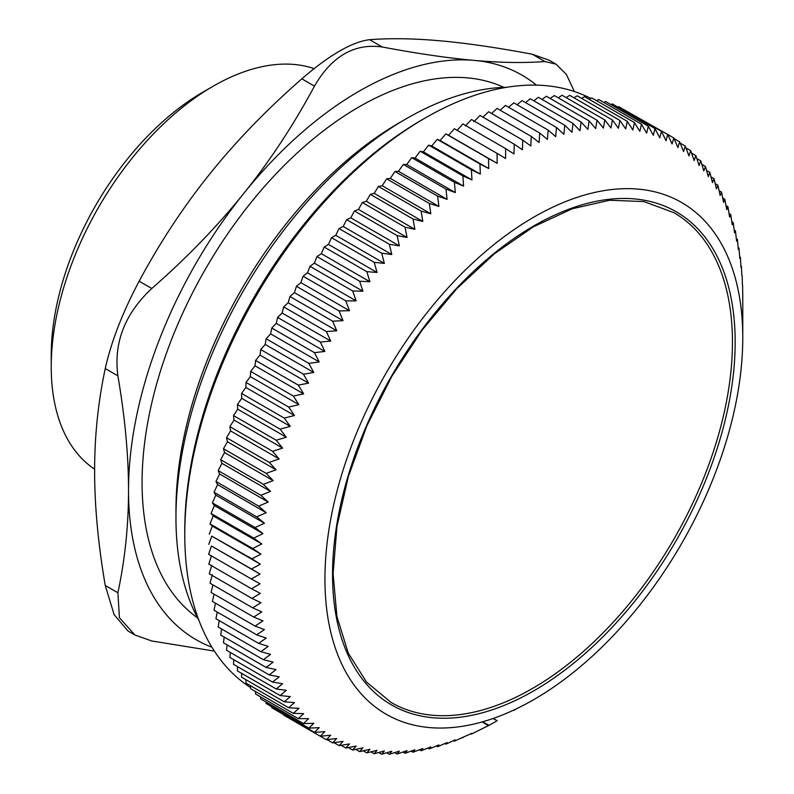 <?xml version="1.0" encoding="UTF-8"?>
<svg xmlns="http://www.w3.org/2000/svg" width="794" height="794" viewBox="0 0 794 794"><rect width="100%" height="100%" fill="white"/><g stroke="black" fill="none" stroke-linecap="round" stroke-linejoin="round"><path stroke-width="1.19" d="M725.637 405.813A282.783 163.266 -60 0 1 391.105 702.462L366.54 682.076L348.229 653.065L336.924 616.472L333.103 573.705L336.964 526.422L348.368 476.469L366.888 425.792L391.809 376.336L422.17 330.026L456.808 288.639L494.364 253.792L533.379 226.816L572.325 208.733L609.673 200.237L643.944 201.587L673.888 212.673A282.783 163.266 -60 0 1 725.637 405.813M198.927 620.382A325.917 188.168 -60 0 1 175.96 517.837A325.917 188.168 -60 0 1 406.419 118.663A325.917 188.168 -60 0 1 506.711 87.28M94.625 469.155A229.119 132.28 -60 0 1 51.233 366.778A229.119 132.28 -60 0 1 213.239 86.179A229.119 132.28 -60 0 1 314.077 68.612M213.239 86.179L203.075 92.044A214.737 123.983 120 0 0 51.233 355.047L51.233 366.778M175.96 517.837L175.96 510.006A316.33 182.64 120 0 1 399.64 122.584L406.419 118.663M369.597 39.7C352.208 41.804 329.619 54.846 301.819 78.834L314.454 86.129C331.852 56.136 354.442 43.084 382.242 46.995L369.597 39.7C390.549 38.102 414.121 38.479 440.313 40.831C466.455 43.154 497.113 47.62 532.278 54.23L544.922 61.525C523.971 63.123 500.399 62.746 474.207 60.394C448.054 58.071 417.406 53.605 382.242 46.995M314.454 86.129C293.512 125.134 269.94 160.904 243.748 193.448C217.596 226.022 186.947 257.713 151.783 288.5L139.139 281.205C160.09 242.2 183.662 206.43 209.854 173.886C235.997 141.312 266.655 109.632 301.819 78.834M544.922 61.525L556.038 64.175L549.24 60.255L532.278 54.23M556.038 64.175L566.38 74.408L574.399 91.538M134.821 634.952L119.428 617.692L117.889 592.761L105.255 585.456L114.118 614.625L128.023 631.031L134.821 634.952L151.783 640.976L214.39 651.11M105.255 585.456C98.138 543.95 94.595 505.748 94.625 470.872C94.595 435.966 98.138 401.853 105.255 368.555L117.889 375.85C124.995 417.366 128.539 455.558 128.519 490.434C128.539 525.35 124.995 559.452 117.889 592.761M117.889 375.85C113.522 342.8 124.817 313.68 151.783 288.5M139.139 281.205C122.584 312.389 111.289 341.509 105.255 368.555M536.407 85.127A325.917 188.168 120 0 0 474.207 60.394A325.917 188.168 120 0 0 243.748 193.448A325.917 188.168 120 0 0 128.519 490.434A325.917 188.168 120 0 0 211.909 647.179M503.892 87.36A306.742 177.102 120 0 0 270.625 179.662A306.742 177.102 120 0 0 142.076 482.613A306.742 177.102 120 0 0 197.597 617.901M479.784 722.58A295.447 170.581 120 0 0 742.767 337.738A295.447 170.581 120 0 0 552.058 207.522A295.447 170.581 120 0 0 328.111 535.245A295.447 170.581 120 0 0 479.784 722.58M270.546 491.387L221.953 463.329L220.682 459.696L263.37 484.35L270.546 491.387L260.869 495.267L268.223 502.076L258.646 506.115L266.188 512.696L256.72 516.874L264.432 523.216L255.082 527.544L262.973 533.647L253.733 538.094L261.792 543.959L252.691 548.535L260.918 554.143L251.946 558.827L260.333 564.187L251.5 568.98L260.035 574.082L251.351 578.965L260.035 583.808L251.5 588.781L260.333 593.356L251.946 598.408L260.918 602.725L252.691 607.847L261.792 611.896L253.733 617.067L262.973 620.848L255.082 626.079L264.432 629.592L256.72 634.853L266.188 638.088L258.646 643.388L268.223 646.356L260.869 651.676L270.546 654.365L263.37 659.695L273.146 662.117L266.169 667.446L276.034 669.59L269.235 674.92L279.19 676.796L272.59 682.096L282.614 683.703L276.213 688.984L286.306 690.314L280.103 695.554L290.267 696.616L284.262 701.817L294.475 702.611L288.679 707.762L298.941 708.288L293.353 713.369L303.655 713.637L298.276 718.639L308.608 718.639L303.437 723.572L313.789 723.314L308.826 728.148L319.208 727.641L314.454 732.376L324.845 731.621L320.31 736.236L330.701 735.234L326.374 739.74L336.755 738.499L332.646 742.876L343.018 741.388L339.117 745.635L349.469 743.918L345.777 748.017L356.109 746.072L352.635 750.022L362.927 747.859L359.652 751.65L369.915 749.268L366.848 752.891L377.061 750.29L374.202 753.744L384.356 750.945L381.706 754.221L391.799 751.223L389.348 754.3L399.372 751.114L397.119 754.002L407.064 750.628L405.009 753.308L414.875 749.764L413.019 752.236L422.795 748.514L421.128 750.777L430.805 746.896L429.326 748.941L438.903 744.901L437.613 746.717L447.082 742.539L445.97 744.117L455.319 739.8L454.386 741.149L471.964 733.239L471.368 734.103L488.479 725.607L497.173 720.724L493.024 718.501M258.646 506.115L215.958 481.462L219.63 474.018L218.171 470.614L221.953 463.329M218.171 470.614L260.869 495.267M273.146 480.628L224.553 452.57L223.471 448.719L266.169 473.373L273.146 480.628L263.37 484.35M220.682 459.696L224.553 452.57M276.034 469.82L227.441 441.772L226.548 437.702L269.235 462.346L276.034 469.82L266.169 473.373M223.471 448.719L227.441 441.772M279.19 458.982L230.597 430.924L229.893 426.656L272.59 451.3L279.19 458.982L269.235 462.346M226.548 437.702L230.597 430.924M282.614 448.114L234.022 420.056L233.525 415.58L276.213 440.233L282.614 448.114L272.59 451.3M229.893 426.656L234.022 420.056M286.306 437.236L237.714 409.178L237.416 404.513L280.103 429.157L286.306 437.236L276.213 440.233M233.525 415.58L237.714 409.178M290.267 426.358L241.674 398.31L241.575 393.447L284.262 418.101L290.267 426.358L280.103 429.157M237.416 404.513L241.674 398.31M294.475 415.5L245.882 387.452L245.991 382.41L288.679 407.054L294.475 415.5L284.262 418.101M241.575 393.447L245.882 387.452M298.941 404.672L250.348 376.624L250.666 371.403L293.353 396.057L298.941 404.672L288.679 407.054M245.991 382.41L250.348 376.624M303.655 393.893L255.063 365.836L255.579 360.456L298.276 385.1L303.655 393.893L293.353 396.057M250.666 371.403L255.063 365.836M308.608 383.155L260.015 355.107L260.74 349.568L303.437 374.212L308.608 383.155L298.276 385.1M255.579 360.456L260.015 355.107M313.789 372.495L265.196 344.447L266.139 338.75L308.826 363.404L313.789 372.495L303.437 374.212M260.74 349.568L265.196 344.447M319.208 361.915L270.615 333.867L271.766 328.031L314.454 352.675L319.208 361.915L308.826 363.404M266.139 338.75L270.615 333.867M324.845 351.434L276.252 323.376L277.612 317.411L320.31 342.055L324.845 351.434L314.454 352.675M271.766 328.031L276.252 323.376M330.701 341.053L282.108 313.005L283.676 306.911L326.374 331.555L330.701 341.053L320.31 342.055M277.612 317.411L282.108 313.005M336.755 330.8L288.162 302.742L289.949 296.529L332.646 321.183L336.755 330.8L326.374 331.555M283.676 306.911L288.162 302.742M343.018 320.677L294.425 292.619L296.43 286.297L339.117 310.95L343.018 320.677L332.646 321.183M289.949 296.529L294.425 292.619M349.469 310.692L300.886 282.644L303.09 276.223L345.777 300.866L349.469 310.692L339.117 310.95M296.43 286.297L300.886 282.644M356.109 300.866L307.526 272.818L309.938 266.308L352.635 290.951L356.109 300.866L345.777 300.866M303.09 276.223L307.526 272.818M362.927 291.219L314.335 263.161L316.965 256.571L359.652 281.215L362.927 291.219L352.635 290.951M309.938 266.308L314.335 263.161M369.915 281.741L321.322 253.693L324.16 247.023L366.848 271.667L369.915 281.741L359.652 281.215M316.965 256.571L321.322 253.693M377.061 272.461L328.468 244.413L331.505 237.674L374.202 262.328L377.061 272.461L366.848 271.667M324.16 247.023L328.468 244.413M384.356 263.39L335.763 235.332L339.008 228.543L381.706 253.197L384.356 263.39L374.202 262.328M331.505 237.674L335.763 235.332M391.799 254.527L343.207 226.469L346.65 219.64L389.348 244.284L391.799 254.527L381.706 253.197M339.008 228.543L343.207 226.469M399.372 245.882L350.779 217.834L354.422 210.966L397.119 235.61L399.372 245.882L389.348 244.284M346.65 219.64L350.779 217.834M407.064 237.485L358.471 209.427L362.322 202.539L405.009 227.183L407.064 237.485L397.119 235.61M354.422 210.966L358.471 209.427M414.875 229.327L366.282 201.279L370.332 194.361L413.019 219.015L414.875 229.327L405.009 227.183M362.322 202.539L366.282 201.279M422.795 221.437L374.202 193.379L378.44 186.461L421.128 211.105L422.795 221.437L413.019 219.015M370.332 194.361L374.202 193.379M430.805 213.794L382.212 185.746L386.638 178.829L429.326 203.472L430.805 213.794L421.128 211.105M378.44 186.461L382.212 185.746M438.903 206.44L390.311 178.392L394.926 171.484L437.613 196.128L438.903 206.44L429.326 203.472M386.638 178.829L390.311 178.392M447.082 199.363L398.489 171.315L403.283 164.427L445.97 189.081L447.082 199.363L437.613 196.128M394.926 171.484L398.489 171.315M455.319 192.585L406.736 164.537L411.699 157.678L454.386 182.322L455.319 192.585L445.97 189.081M403.283 164.427L406.736 164.537M463.617 186.104L415.034 158.056L420.165 151.237L462.862 175.891L463.617 186.104L454.386 182.322M411.699 157.678L415.034 158.056M471.964 179.94L423.371 151.882L428.681 145.113L471.368 169.767L471.964 179.94L462.862 175.891M420.165 151.237L423.371 151.882M480.34 174.085L431.747 146.027L437.226 139.317L479.913 163.971L480.34 174.085L471.368 169.767M428.681 145.113L431.747 146.027M488.747 168.546L440.154 140.498L445.791 133.858L488.479 158.502L488.747 168.546L479.913 163.971M437.226 139.317L440.154 140.498M497.173 163.346L448.58 135.298L454.367 128.737L497.054 153.381L497.173 163.346L488.479 158.502M445.791 133.858L448.58 135.298M457.007 130.434L462.942 123.953L505.629 148.607L505.589 158.482L497.054 153.381M465.423 125.909L471.507 119.527L514.194 144.18L514.016 153.967L505.629 148.607M473.829 121.74L480.052 115.458L522.74 140.111L522.422 149.788L514.194 144.18M482.99 117.155L488.558 111.755L531.255 136.399L530.799 145.967L522.74 140.111M491.575 113.492L497.034 108.411L539.721 133.055L539.146 142.503L531.255 136.399M500.131 110.197L505.45 105.443L548.138 130.087L547.443 139.407L539.721 133.055M508.636 107.279L513.807 102.843L556.495 127.487L555.681 136.667L548.138 130.087M517.092 104.739L522.095 100.62L564.782 125.273L563.859 134.305L556.495 127.487M525.479 102.585L530.293 98.784L572.98 123.427L571.958 132.31L564.782 125.273M533.796 100.808L538.401 97.325L581.089 121.978L579.967 130.692L572.98 123.427M542.024 99.419L546.411 96.253L589.098 120.896L587.888 129.442L581.089 121.978M550.163 98.416L554.301 95.568L596.999 120.212L595.699 128.578L589.098 120.896M558.192 97.811L562.073 95.26L604.77 119.914L603.39 128.092L596.999 120.212M566.112 97.593L569.715 95.349L612.412 119.993L610.963 127.983L604.77 119.914M573.913 97.771L577.218 95.816L619.916 120.46L618.407 128.261L612.412 119.993M581.595 98.337L584.573 96.67L627.26 121.323L625.702 128.906L619.916 120.46M589.128 99.31L591.768 97.91L634.456 122.564L632.848 129.938L627.26 121.323M596.522 100.659L598.785 99.538L641.483 124.182L639.835 131.347L634.456 122.564M603.768 102.416L605.633 101.543L648.331 126.196L646.653 133.134L641.483 124.182M610.854 104.56L612.303 103.925L654.99 128.578L653.293 135.288L648.331 126.196M617.782 107.091L618.774 106.684L661.471 131.338L659.745 137.819L654.99 128.578M624.531 110.009L667.744 134.464L666.007 140.707L661.471 131.338M672.061 143.972L667.744 134.464L673.808 137.967L672.061 143.972M674.086 138.622L679.654 141.838L677.917 147.585L673.808 137.967M680.17 143.109L685.282 146.066L683.555 151.565L679.654 141.838M685.986 147.932L690.681 150.642L688.974 155.892L685.282 146.066M691.544 153.093L695.842 155.574L694.154 160.557L690.681 150.642M696.824 158.572L700.755 160.845L699.107 165.569L695.842 155.574M701.836 164.378L705.429 166.452L703.821 170.918L700.755 160.845M706.581 170.502L709.846 172.387L708.288 176.596L705.429 166.452M711.037 176.943L714.005 178.65L712.496 182.58L709.846 172.387M715.215 183.682L717.895 185.23L716.456 188.893L714.005 178.65M719.106 190.719L721.528 192.108L720.148 195.503L717.895 185.23M722.719 198.043L724.872 199.294L723.572 202.41L721.528 192.108M726.024 205.656L727.949 206.758L726.728 209.606L724.872 199.294M729.051 213.536L730.738 214.509L729.617 217.09L727.949 206.758M731.77 221.685L733.249 222.538L732.217 224.841L730.738 214.509M734.202 230.091L735.462 230.826L734.539 232.85L733.249 222.538M736.326 238.736L737.398 239.361L736.574 241.108L735.462 230.826M738.152 247.629L739.035 248.135L738.331 249.614L737.398 239.361M739.68 256.74L740.375 257.137L739.79 258.358L739.035 248.135M740.901 266.069L741.417 266.367L740.971 267.31L740.375 257.137M741.814 275.597L741.417 266.367M742.42 285.314L742.172 275.796M742.727 295.219L742.618 285.433M514.194 710.243L516.854 708.595M497.173 720.724L493.213 718.441M482.127 721.935L488.479 725.607M488.747 725.24L482.722 721.766M470.852 733.805L471.368 734.103M462.168 737.408L462.862 737.805M453.513 740.643L454.386 741.149M444.898 743.502L445.97 744.117M436.343 745.983L437.613 746.717M427.857 748.087L429.326 748.941M419.44 749.804L421.128 750.777M411.103 751.124L413.019 752.236M402.856 752.067L405.009 753.308M394.707 752.603L397.119 754.002M386.658 752.752L389.348 754.3M378.738 752.504L381.706 754.221M370.937 751.858L374.202 753.744M363.265 750.816L366.848 752.891M355.722 749.377L359.652 751.65M348.338 747.541L352.635 750.022M341.092 745.308L345.777 748.017M334.006 742.678L339.117 745.635M327.078 739.661L332.646 742.876M283.676 715.096L326.374 739.74M277.523 711.047L320.31 736.236M271.617 706.66L271.766 707.722L314.454 732.376M265.96 701.936L266.139 703.504L308.826 728.148M260.561 696.864L260.74 698.919L303.437 723.572M255.42 691.465L255.579 693.996L298.276 718.639M250.547 685.738L250.666 688.716L293.353 713.369M245.942 679.694L245.991 683.108L288.679 707.762M241.614 673.332L241.575 677.173L284.262 701.817M237.555 666.662L237.416 670.91L280.103 695.554M233.783 659.695L233.525 664.34L276.213 688.984M230.3 652.44L229.893 657.452L272.59 682.096M227.094 644.887L226.548 650.276L269.235 674.92M224.176 637.066L223.471 642.803L266.169 667.446M221.566 628.977L220.682 635.051L263.37 659.695M219.233 620.64L218.171 627.022L260.869 651.676M217.209 612.045L215.958 618.744L258.646 643.388M215.482 603.222L214.023 610.209L256.72 634.853M214.062 594.16L212.385 601.425L255.082 626.079M212.941 584.89L211.045 592.423L253.733 617.067M212.326 574.677L210.003 583.193L252.691 607.847M211.74 565.308L209.249 573.764L251.946 598.408M211.442 555.75L208.802 564.127L251.5 588.781M260.035 574.082L211.442 546.024L208.653 554.321L251.351 578.965M211.442 546.024L251.5 568.98M260.333 564.187L211.74 536.129L251.946 558.827M208.802 544.327L211.74 536.129M260.918 554.143L212.326 526.085L210.003 523.881L252.691 548.535M209.249 534.183L212.326 526.085M261.792 543.959L213.209 515.901L211.045 513.45L253.733 538.094M210.003 523.881L213.209 515.901M262.973 533.647L214.38 505.589L212.385 502.89L255.082 527.544M211.045 513.45L214.38 505.589M264.432 523.216L215.839 495.168L214.023 492.23L256.72 516.874M212.385 502.89L215.839 495.168M266.188 512.696L217.596 484.638L215.958 481.462M214.023 492.23L217.596 484.638M268.223 502.076L219.63 474.018M250.616 687.614A340.298 196.475 -60 0 1 184.774 534.66A340.298 196.475 -60 0 1 425.395 117.889A340.298 196.475 -60 0 1 487.685 91.399A340.298 196.475 -60 0 1 590.786 98.426M425.395 117.889L422.011 119.844A335.505 193.706 120 0 0 184.774 530.749L184.774 534.66M728.306 406.25A284.699 164.368 120 0 0 481.75 263.896A284.699 164.368 120 0 0 391.502 704.903A284.699 164.368 120 0 0 728.306 406.25M742.767 337.738L742.767 295.249"/></g></svg>
